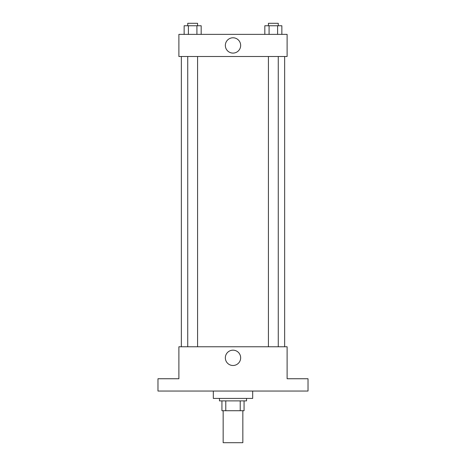 <?xml version="1.0" encoding="UTF-8"?>
<svg xmlns="http://www.w3.org/2000/svg" width="466" height="466" viewBox="0 0 466 466"><rect width="100%" height="100%" fill="white"/><g stroke="black" fill="none" stroke-linecap="round" stroke-linejoin="round"><path stroke-width="0.7" d="M223.162 410.721L223.162 442.7L242.838 442.7L242.838 410.721M240.217 400.882L240.217 410.721L221.933 410.721L221.933 400.882M240.217 410.721L244.067 410.721L244.067 400.882L244.067 410.721M246.531 398.424L246.531 400.882L219.469 400.882L219.469 398.424M225.783 400.882L225.783 410.721M213.323 391.044L213.323 398.424L252.677 398.424L252.677 391.044M308.026 391.044L157.974 391.044L157.974 378.747L178.886 378.747L178.886 346.768L287.114 346.768L287.114 378.747L308.026 378.747L308.026 391.044M240.66 357.836A7.66 7.66 0 0 1 229.173 364.47A7.66 7.66 0 0 1 229.173 351.201A7.66 7.66 0 0 1 240.66 357.836M284.656 56.508L284.656 346.768M268.422 346.768L268.422 56.508M197.578 56.508L197.578 346.768M287.114 56.508L178.886 56.508L178.886 34.367L287.114 34.367L287.114 56.508M240.66 45.441A7.66 7.66 0 0 1 229.173 52.07A7.66 7.66 0 0 1 229.173 38.806A7.66 7.66 0 0 1 240.66 45.441M281.86 34.367L281.86 25.758L264.822 25.758L264.822 34.367M277.602 25.758L277.602 34.367M269.08 25.758L269.08 34.367M268.422 25.758L268.422 23.3L278.26 23.3L278.26 25.758M201.178 34.367L201.178 25.758L184.14 25.758L184.14 34.367M196.92 25.758L196.92 34.367M188.398 25.758L188.398 34.367M187.74 25.758L187.74 23.3L197.578 23.3L197.578 25.758M181.344 56.508L181.344 346.768M278.26 346.768L278.26 56.508M187.74 56.508L187.74 346.768"/></g></svg>
